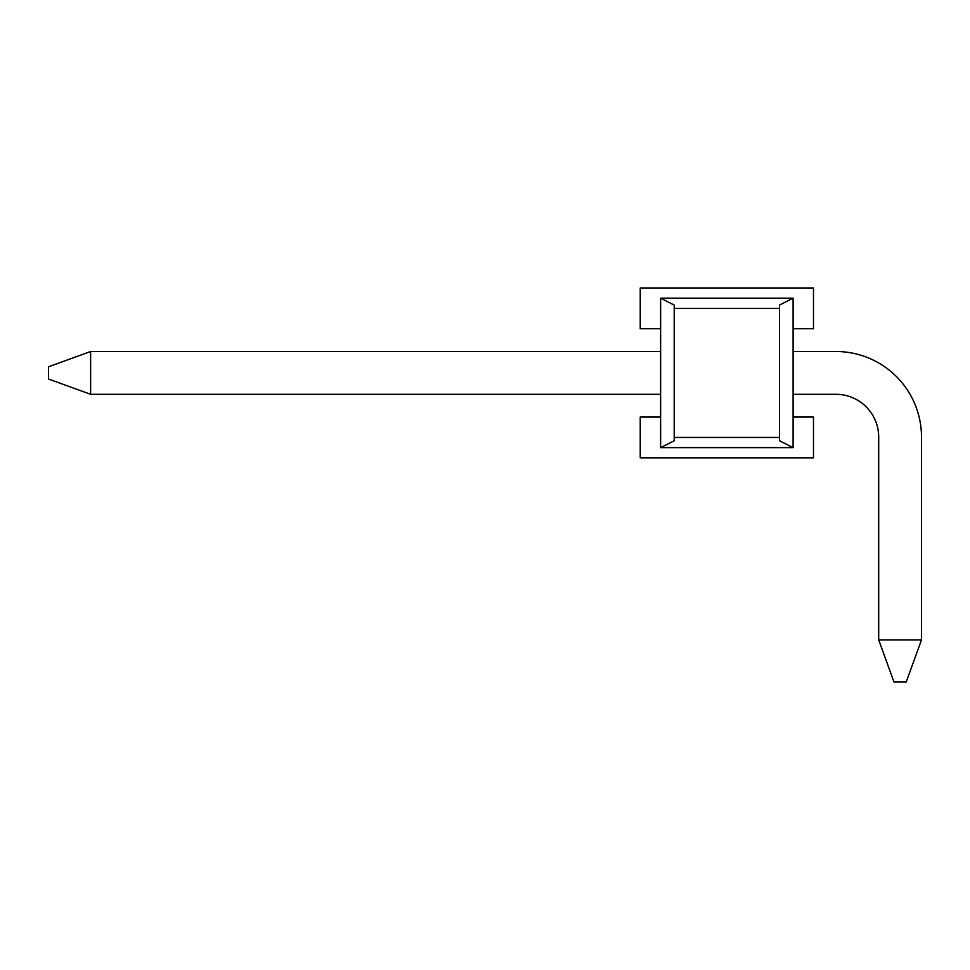 <?xml version="1.0" encoding="UTF-8"?>
<svg xmlns="http://www.w3.org/2000/svg" width="970" height="970" viewBox="0 0 970 970"><rect width="100%" height="100%" fill="white"/><g stroke="black" fill="none" stroke-linecap="round" stroke-linejoin="round"><path stroke-width="1.45" d="M793.096 351.504L835.897 351.504A85.602 85.602 0 0 1 921.5 437.106L921.5 639.897L921.5 437.106L921.5 639.897L878.699 639.897L878.699 437.106A42.801 42.801 0 0 0 835.897 394.305A42.801 42.801 0 0 1 878.699 437.106A42.801 42.801 0 0 0 835.897 394.305L793.096 394.305M660.619 351.504L90.622 351.504L90.622 394.305L660.619 394.305M921.5 639.897L906.21 682.019L893.988 682.019L878.699 639.897M90.622 351.504L48.5 366.793L48.5 379.015L90.622 394.305M674.211 437.446L674.211 440.756L660.619 447.631L660.619 298.166L793.096 298.166L793.096 447.631L779.504 440.756L779.504 437.446L674.211 437.446L674.211 308.363L779.504 308.363L779.504 437.446M793.096 417.064L813.478 417.064L813.478 457.828L640.236 457.828L640.236 417.064L660.619 417.064M660.619 328.745L640.236 328.745L640.236 287.981L813.478 287.981L813.478 328.745L793.096 328.745M793.096 298.166L779.504 305.053L779.504 308.363M660.619 298.166L674.211 305.053L674.211 308.363M660.619 447.631L793.096 447.631"/></g></svg>
